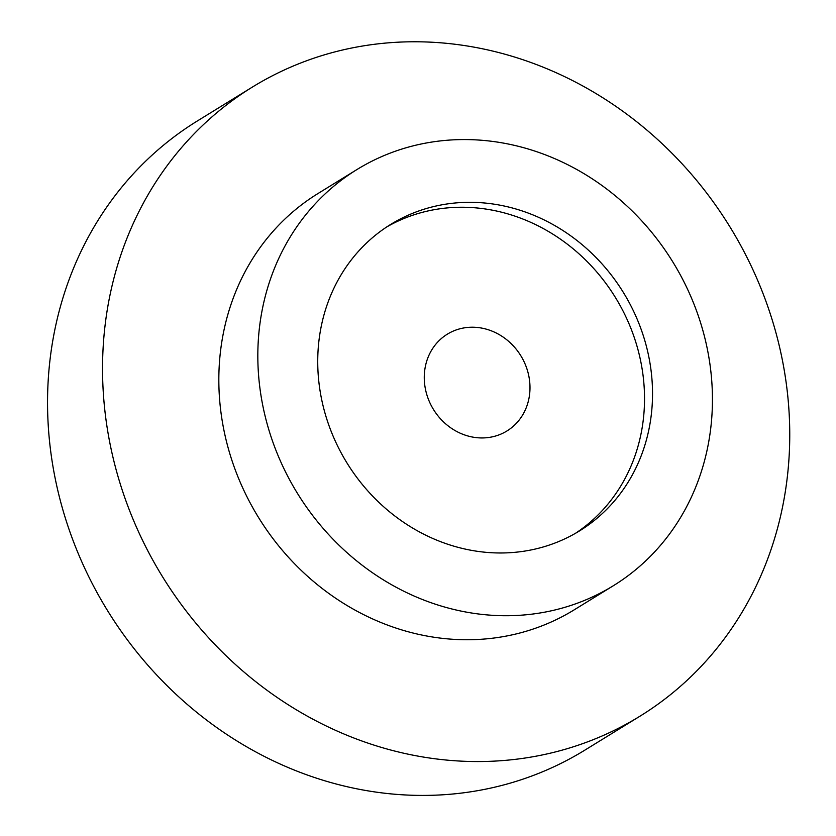 <?xml version="1.0" encoding="UTF-8"?>
<svg xmlns="http://www.w3.org/2000/svg" width="836" height="836" viewBox="0 0 836 836"><rect width="100%" height="100%" fill="white"/><g stroke="black" fill="none" stroke-linecap="round" stroke-linejoin="round"><path stroke-width="1.25" d="M527.913 372.156A56.838 51.278 -121.6 0 1 506.929 430.979A56.838 51.278 -121.6 0 1 433.466 409.462A56.838 51.278 -121.6 0 1 447.323 334.181A56.838 51.278 -121.6 0 1 527.913 372.156M639.874 716.253L584.876 750.122A369.47 333.292 -121.6 0 1 107.342 610.29A369.47 333.292 -121.6 0 1 197.411 120.927L252.409 87.059A369.47 333.292 -121.6 0 1 350.775 48.206A369.47 333.292 -121.6 0 1 757.019 278.858A369.47 333.292 -121.6 0 1 639.874 716.253A369.47 333.292 -121.6 0 1 162.341 576.422A369.47 333.292 -121.6 0 1 252.409 87.059M613.29 585.764L574.301 609.778A244.415 220.485 -121.6 0 1 258.397 517.275A244.415 220.485 -121.6 0 1 317.983 193.534L356.972 169.53A244.415 220.485 -121.6 0 1 422.044 143.823A244.415 220.485 -121.6 0 1 690.787 296.414A244.415 220.485 -121.6 0 1 613.29 585.764A244.415 220.485 -121.6 0 1 297.386 493.261A244.415 220.485 -121.6 0 1 356.972 169.53M324.305 410.643A180.001 162.372 58.4 0 0 579.515 530.912A180.001 162.372 58.4 0 0 645.956 344.651A180.001 162.372 58.4 0 0 390.746 224.382A180.001 162.372 58.4 0 0 324.305 410.643M575.471 533.316A180.001 162.372 58.4 0 0 637.952 349.584A180.001 162.372 58.4 0 0 386.786 226.911"/></g></svg>
